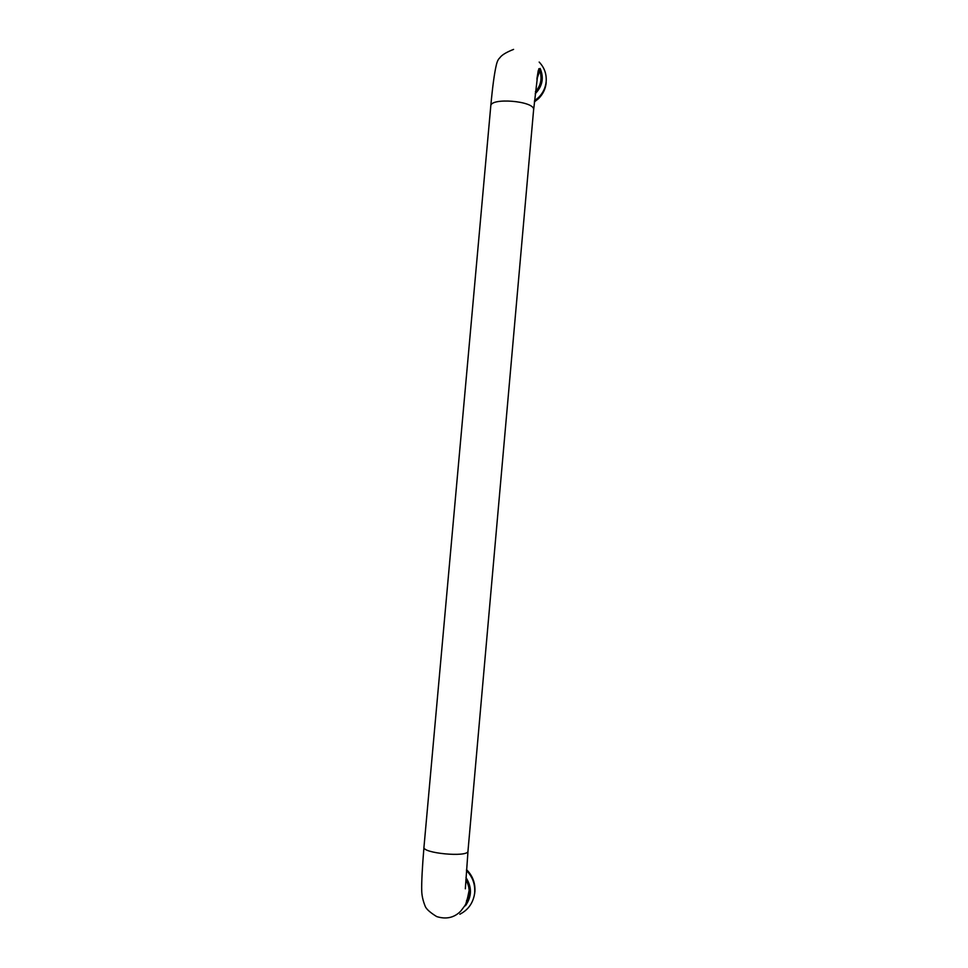 <?xml version="1.0" encoding="UTF-8"?>
<svg xmlns="http://www.w3.org/2000/svg" width="968" height="968" viewBox="0 0 968 968"><rect width="100%" height="100%" fill="white"/><g stroke="black" fill="none" stroke-linecap="round" stroke-linejoin="round"><path stroke-width="1.45" d="M466.455 901.91C470.23 894.444 470.037 887.051 465.838 879.73M465.475 905.733C471.912 896.537 472.081 887.16 465.971 877.589M466.515 869.615C472.65 875.737 475.445 883.143 474.889 891.818L474.042 896.537M466.443 870.534C472.493 876.657 475.227 884.026 474.683 892.629L474.465 894.359C472.82 903.459 467.943 910.089 459.836 914.24M538.305 70.434L537.046 77.924M467.701 897.312L469.141 890.391M535.377 91.827C540.592 85.946 542.189 79.291 540.156 71.862M539.152 69.297L538.849 68.692M535.171 93.787C542.479 86.297 544.137 77.839 540.144 68.425M546.206 82.619C545.577 88.838 543.012 94.186 538.51 98.663L534.348 101.942M539.176 62.073C544.355 67.518 546.678 74.004 546.17 81.53C545.541 87.761 542.975 93.122 538.45 97.611L534.469 100.781M536.877 79.122L540.071 69.902M466.636 900.373L466.455 901.886C465.39 905.419 465.39 904.995 460.695 911.178C454.222 917.725 446.224 919.539 436.701 916.587C430.288 912.618 426.477 909.242 425.267 906.459C422.968 900.772 421.794 895.485 421.721 890.608C421.504 882.332 422.242 867.86 423.96 847.206C422.084 853.219 467.314 857.503 467.955 851.368L533.634 109.505C534.288 100.938 490.268 97.344 490.776 106.008C492.531 86.902 494.37 73.302 496.281 65.207C497.141 61.48 498.314 59.036 499.778 57.886C501.569 55.14 506.167 52.308 513.584 49.392M474.465 894.359L474.683 893.537M533.634 109.832L538.075 71.475C539.115 68.087 539.454 67.833 539.103 70.725L537.022 78.069M423.96 847.206L490.776 106.008M466.455 901.886L468.899 892.932M468.004 851.138L465.33 888.818M538.45 97.611L538.51 98.663"/></g></svg>
